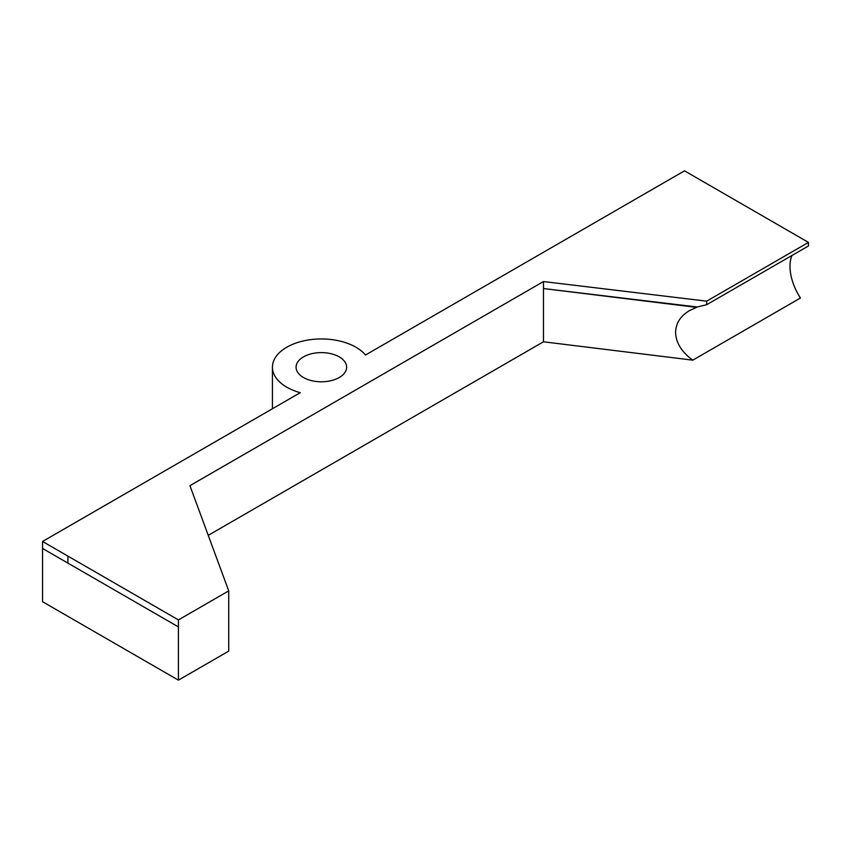 <?xml version="1.0" encoding="UTF-8"?>
<svg xmlns="http://www.w3.org/2000/svg" width="851" height="851" viewBox="0 0 851 851"><rect width="100%" height="100%" fill="white"/><g stroke="black" fill="none" stroke-linecap="round" stroke-linejoin="round"><path stroke-width="1.28" d="M208.25 535.332L543.47 341.794L543.47 281.553L706.681 301.158L808.45 242.397L684.512 170.838L365.483 355.027A48.911 28.243 180 0 0 310.541 339.655A48.911 28.243 180 0 0 272.437 367.196L272.437 408.757M228.728 590.871L228.728 651.111L178.423 680.162L42.55 601.71L42.55 548.47L178.423 626.91L178.423 619.922L228.728 590.871L189.933 485.676L543.47 281.553M543.47 341.794L692.799 360.154L800.44 298.01A40.763 23.53 60 0 1 790.005 266.363A40.763 23.53 60 0 1 791.941 255.491M178.423 680.162L178.423 626.91L67.91 563.107L67.92 556.118L178.423 619.922M692.799 360.154C681.651 352.027 675.917 342.772 675.588 332.411C675.8 323.306 680.449 316.04 689.512 310.594L697.246 307.009L706.681 304.711L808.45 245.96L808.45 242.397M272.437 367.196A48.911 28.243 180 0 0 286.766 387.173A48.911 28.243 180 0 0 300.265 392.683L42.55 541.47L67.92 556.118L67.91 563.107L42.55 548.459L42.55 541.47M697.246 307.009L543.47 288.542L696.607 307.371M303.477 377.514A25.275 14.595 0 0 0 331.018 380.684A25.275 14.595 0 0 0 346.623 367.196A25.275 14.595 0 0 0 321.348 352.612A25.275 14.595 0 0 0 296.074 367.196A25.275 14.595 0 0 0 303.477 377.514M706.681 301.158L706.681 304.711"/></g></svg>
